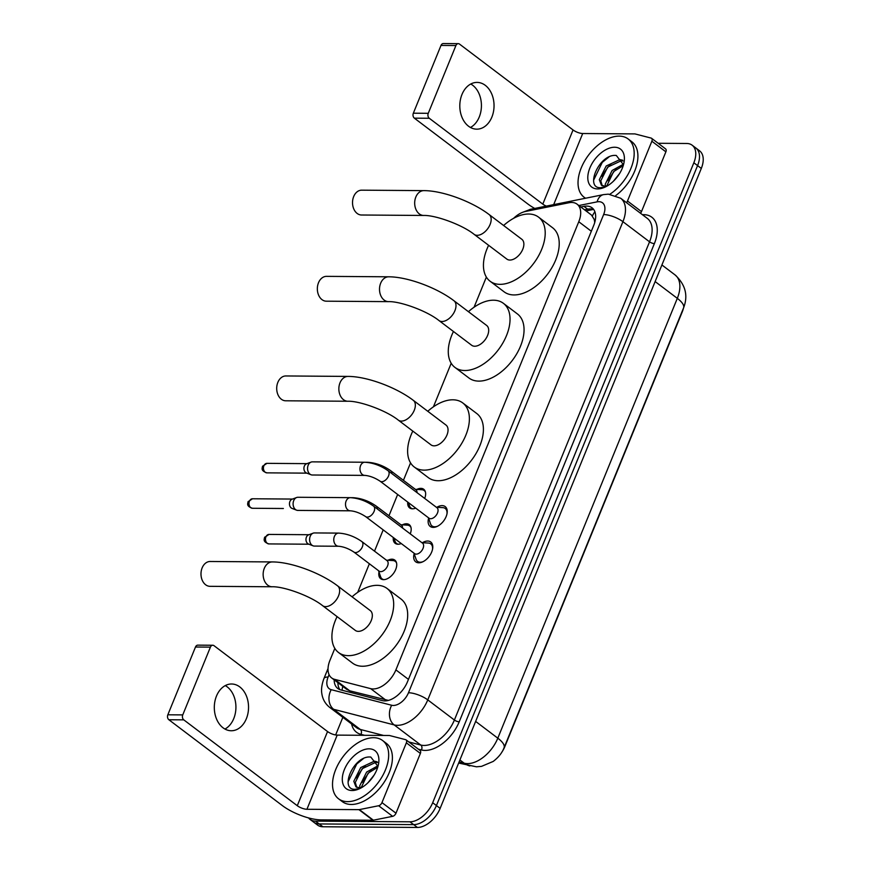 <?xml version="1.0" encoding="UTF-8"?>
<svg xmlns="http://www.w3.org/2000/svg" width="871" height="871" viewBox="0 0 871 871"><rect width="100%" height="100%" fill="white"/><g stroke="black" fill="none" stroke-linecap="round" stroke-linejoin="round"><path stroke-width="1.31" d="M415.707 508.12A11.682 6.99 127.1 0 1 412.495 508.816A11.682 6.99 127.1 0 1 409.62 507.913A11.682 6.99 127.1 0 1 407.759 502.11M416.795 489.437A11.682 6.99 127.1 0 1 420.845 488.359A11.682 6.99 127.1 0 1 423.72 489.262A11.682 6.99 127.1 0 1 424.7 498.441M401.259 543.537A11.682 6.99 127.1 0 1 398.036 544.233A11.682 6.99 127.1 0 1 395.162 543.33A11.682 6.99 127.1 0 1 393.3 537.527M402.348 524.854A11.682 6.99 127.1 0 1 406.387 523.776A11.682 6.99 127.1 0 1 409.261 524.68A11.682 6.99 127.1 0 1 410.252 533.858M387.889 560.271A11.682 6.99 127.1 0 1 391.928 559.193A11.682 6.99 127.1 0 1 394.813 560.107A11.682 6.99 127.1 0 1 394.672 571.605A11.682 6.99 127.1 0 1 383.588 579.651A11.682 6.99 127.1 0 1 380.714 578.747A11.682 6.99 127.1 0 1 378.983 572.04M436.872 507.292A12.434 7.425 127.1 0 1 442.13 505.615A12.434 7.425 127.1 0 1 445.179 506.584A12.434 7.425 127.1 0 1 445.037 518.822A12.434 7.425 127.1 0 1 433.246 527.38A12.434 7.425 127.1 0 1 430.187 526.422A12.434 7.425 127.1 0 1 428.608 518.223M422.424 542.709A12.434 7.425 127.1 0 1 427.672 541.033A12.434 7.425 127.1 0 1 430.731 542.002A12.434 7.425 127.1 0 1 430.59 554.239A12.434 7.425 127.1 0 1 418.788 562.797A12.434 7.425 127.1 0 1 415.728 561.839A12.434 7.425 127.1 0 1 414.15 553.651M334.834 648.394L329.946 660.36A21.917 13.098 -52.9 0 0 331.655 677.943L346.658 689.299L349.75 690.823L388.237 700.371M331.655 677.943A21.917 13.098 -52.9 0 0 334.573 679.336L370.676 688.645A21.917 13.098 -52.9 0 0 373.147 688.95A21.917 13.098 -52.9 0 0 395.891 669.886L578.769 221.746A21.917 13.098 -52.9 0 0 577.07 204.162A21.917 13.098 -52.9 0 0 568.97 202.736L525.507 211.468A21.917 13.098 -52.9 0 0 513.585 218.349M595.176 220.744A7.306 4.366 -52.9 0 0 594.098 219.209L591.453 215.039L577.07 204.162M594.098 219.209A21.917 13.098 127.1 0 1 594.686 222.638M501.794 752.228A19.717 11.791 -52.9 0 0 504.875 746.523L682.287 311.796A19.717 11.791 -52.9 0 0 683.485 308.084M486.366 277.076L474.064 307.223M451.2 363.261L433.42 406.833M410.546 462.86L403.425 480.324M397.655 494.467L388.967 515.741M383.196 529.884L374.508 551.158M369.369 563.755L357.698 592.356M658.171 143.28L686.74 143.486A21.917 13.098 127.1 0 1 692.14 145.196L695.875 148.016A21.917 13.098 127.1 0 1 697.573 165.599L436.415 805.555A21.917 13.098 127.1 0 1 413.671 824.619L319.189 823.944A21.917 13.098 127.1 0 1 313.8 822.235A21.917 13.098 127.1 0 0 319.189 823.944L413.671 824.619A21.917 13.098 127.1 0 0 436.415 805.555L697.573 165.599A21.917 13.098 127.1 0 0 695.875 148.016L699.609 150.846A21.917 13.098 127.1 0 1 701.307 168.43L440.149 808.375A21.917 13.098 127.1 0 1 417.405 827.45L322.923 826.764A21.917 13.098 127.1 0 1 317.534 825.066L310.054 819.415A21.917 13.098 127.1 0 1 308.563 817.923M334.17 679.848A21.917 13.098 -52.9 0 0 337.796 688.504A21.917 13.098 -52.9 0 0 340.713 689.897L382.227 700.6A21.917 13.098 -52.9 0 0 384.699 700.915A21.917 13.098 -52.9 0 0 407.454 681.841L593.728 225.382A21.917 13.098 -52.9 0 0 592.03 207.788A21.917 13.098 -52.9 0 0 583.929 206.362L580.805 206.993M692.14 145.196A21.917 13.098 127.1 0 1 693.839 162.779L432.68 802.724A21.917 13.098 127.1 0 1 409.936 821.799L315.454 821.113A21.917 13.098 127.1 0 1 310.054 819.415M335.64 734.972L342.836 717.334M584.539 209.813L587.664 209.192A21.917 13.098 127.1 0 1 593.684 209.486M339.875 689.636A21.917 13.098 127.1 0 1 337.904 682.679M373.637 737.704A36.517 21.829 127.1 0 1 382.63 740.546A36.517 21.829 127.1 0 1 382.206 776.497A36.517 21.829 127.1 0 1 347.551 801.636A36.517 21.829 127.1 0 1 338.569 798.805A36.517 21.829 127.1 0 1 338.982 762.854A36.517 21.829 127.1 0 1 373.637 737.704M382.63 740.546L386.365 743.366A36.517 21.829 127.1 0 1 385.94 779.316A36.517 21.829 127.1 0 1 351.285 804.466A36.517 21.829 127.1 0 1 342.303 801.625L338.569 798.805M352.091 790.52A23.811 14.23 127.1 0 1 344.383 769.561A23.811 14.23 127.1 0 1 369.097 748.831A23.811 14.23 127.1 0 1 378.635 763.41A23.811 14.23 127.1 0 1 359.483 788.734A23.811 14.23 127.1 0 1 352.091 790.52M377.981 766.36L370.817 757.073C353.659 754.885 338.841 790.269 355.205 789.289L360.463 788.255M377.437 762.539L375.847 762.299L362.173 768.701L355.292 782.408L356.729 787.33M377.176 761.809L374.367 761.178L360.692 767.58L353.811 781.287L355.934 786.851L359.603 787.83L362.412 787.199M377.72 767.253L368.106 773.187L361.225 787.58M377.981 765.772L366.626 772.065L359.745 785.773L359.875 787.809M374.095 775.103L367.91 782.811M371.242 770.476L368.64 772.936L362.151 782.354M365.308 765.99L362.706 768.451L356.228 777.868M363.425 758.576L356.772 763.965L348.106 781.777M225.273 685.597A23.375 17.115 -89.6 0 1 233.755 718.586A23.375 17.115 -89.6 0 1 224.958 729.049M216.476 696.071A23.375 17.115 90.4 0 0 231.261 730.747A23.375 17.115 90.4 0 0 246.373 718.673A23.375 17.115 90.4 0 0 231.599 683.996A23.375 17.115 90.4 0 0 216.476 696.071M406.365 742.832A3.647 2.178 -52.9 0 0 406.082 739.893L420.094 750.497A3.647 2.178 127.1 0 1 420.377 753.426L406.365 742.832L381.966 802.605L395.989 813.198A3.647 2.178 127.1 0 1 392.647 816.334L373.398 820.199A3.647 2.178 127.1 0 1 372.94 820.253L320.942 819.872A29.222 9.527 22.2 0 1 282.367 805.599L168.865 719.751A3.647 2.678 -89.6 0 1 167.831 714.797L182.758 714.895A3.647 2.678 90.4 0 0 183.781 719.86L297.283 805.708A7.306 2.384 -157.8 0 0 306.93 809.279L358.928 809.649A3.647 2.178 -52.9 0 0 359.375 809.605L378.635 805.74A3.647 2.178 -52.9 0 0 381.966 802.605M420.377 753.426L395.989 813.198M406.082 739.893A3.647 2.178 -52.9 0 0 405.592 739.664L389.609 735.538A3.647 2.178 -52.9 0 0 389.195 735.494L337.197 735.113A7.306 2.384 -157.8 0 1 327.55 731.542L214.048 645.705A3.647 2.678 90.4 0 0 212.774 645.248A3.647 2.678 90.4 0 0 210.412 647.131L195.485 647.022L167.831 714.797M195.485 647.022A3.647 2.678 -89.6 0 1 197.848 645.139L212.774 645.248M210.412 647.131L182.758 714.895M585.617 198.218A36.517 21.829 127.1 0 1 584.071 197.216A36.517 21.829 127.1 0 1 584.495 161.266A36.517 21.829 127.1 0 1 619.139 136.116A36.517 21.829 127.1 0 1 628.133 138.957A36.517 21.829 127.1 0 1 632.15 165.065A36.517 21.829 127.1 0 1 609.918 194.211M628.133 138.957L631.867 141.777A36.517 21.829 127.1 0 1 615.797 195.54M597.593 188.92A23.811 14.23 127.1 0 1 589.885 167.961A23.811 14.23 127.1 0 1 614.61 147.243A23.811 14.23 127.1 0 1 624.137 161.821A23.811 14.23 127.1 0 1 604.986 187.145A23.811 14.23 127.1 0 1 597.593 188.92M623.494 164.771L616.32 155.484C599.161 153.296 584.343 188.68 600.707 187.701L605.976 186.666M622.939 160.95L621.35 160.71L607.675 167.112L600.794 180.82L602.242 185.741M622.678 160.22L619.869 159.589L606.194 165.991L599.313 179.698L601.436 185.251L605.105 186.242L607.925 185.61M623.222 165.664L613.609 171.598L606.728 185.991M623.484 164.173L612.128 170.476L605.247 184.184L605.389 186.22M619.608 173.514L613.413 181.222M616.744 168.887L614.142 171.347L607.664 180.765M610.811 164.401L608.208 166.862L601.73 176.28M608.938 156.987L602.275 162.376L593.608 180.188M210.161 561.49A12.423 9.091 90.4 0 0 202.137 567.903A12.423 9.091 90.4 0 0 209.987 586.325L272.144 586.771A12.423 9.091 -89.6 0 1 264.294 568.349A12.423 9.091 -89.6 0 1 272.329 561.937L210.161 561.49M272.144 586.771C283.761 586.314 310.664 596.025 322.608 605.672L355.303 630.397A12.423 7.425 -52.9 0 0 358.362 631.366A12.423 7.425 -52.9 0 0 370.142 622.809A12.423 7.425 -52.9 0 0 370.284 610.593L337.589 585.856C320.582 572.878 291.295 561.915 272.329 561.937M352.069 596.82A40.175 24.007 127.1 0 1 377.143 585.334A40.175 24.007 127.1 0 1 387.029 588.448A40.175 24.007 127.1 0 1 386.561 628.002A40.175 24.007 127.1 0 1 348.444 655.656A40.175 24.007 127.1 0 1 338.558 652.531A40.175 24.007 127.1 0 1 337.088 616.624M387.029 588.448L401.041 599.052A40.175 24.007 127.1 0 1 400.573 638.595A40.175 24.007 127.1 0 1 362.456 666.25A40.175 24.007 127.1 0 1 352.57 663.136L338.558 652.531M285.884 375.956A12.423 9.091 90.4 0 0 277.849 382.369A12.423 9.091 90.4 0 0 285.699 400.791L347.856 401.248A12.423 9.091 -89.6 0 1 340.006 382.815A12.423 9.091 -89.6 0 1 348.041 376.414L285.884 375.956M347.856 401.248C359.473 400.791 386.376 410.491 398.319 420.138L431.014 444.874A12.423 7.425 -52.9 0 0 434.074 445.832A12.423 7.425 -52.9 0 0 445.854 437.286A12.423 7.425 -52.9 0 0 445.996 425.059L413.3 400.333C396.305 387.355 367.007 376.392 348.041 376.414M427.781 411.286A40.175 24.007 127.1 0 1 452.855 399.8A40.175 24.007 127.1 0 1 462.741 402.925A40.175 24.007 127.1 0 1 462.272 442.468A40.175 24.007 127.1 0 1 424.155 470.133A40.175 24.007 127.1 0 1 414.269 467.008A40.175 24.007 127.1 0 1 412.8 431.101M462.741 402.925L476.753 413.518A40.175 24.007 127.1 0 1 476.285 453.072A40.175 24.007 127.1 0 1 438.167 480.727A40.175 24.007 127.1 0 1 428.282 477.602L414.269 467.008M326.527 276.357A12.423 9.091 90.4 0 0 318.492 282.77A12.423 9.091 90.4 0 0 326.342 301.192L388.51 301.638A12.423 9.091 -89.6 0 1 380.66 283.217A12.423 9.091 -89.6 0 1 388.684 276.804L326.527 276.357M388.51 301.638C400.116 301.181 427.019 310.893 438.962 320.539L471.668 345.264A12.423 7.425 -52.9 0 0 474.717 346.233A12.423 7.425 -52.9 0 0 486.497 337.676A12.423 7.425 -52.9 0 0 486.649 325.46L453.943 300.735C436.948 287.746 407.65 276.793 388.684 276.804M468.435 311.687A40.175 24.007 127.1 0 1 493.509 300.201A40.175 24.007 127.1 0 1 503.384 303.315A40.175 24.007 127.1 0 1 502.926 342.869A40.175 24.007 127.1 0 1 464.809 370.523A40.175 24.007 127.1 0 1 454.923 367.399A40.175 24.007 127.1 0 1 453.453 331.492M503.384 303.315L517.396 313.919A40.175 24.007 127.1 0 1 516.939 353.463A40.175 24.007 127.1 0 1 478.821 381.117A40.175 24.007 127.1 0 1 468.936 378.003L454.923 367.399M361.694 190.172A12.423 9.091 90.4 0 0 353.67 196.585A12.423 9.091 90.4 0 0 361.519 215.006L423.676 215.464A12.423 9.091 -89.6 0 1 415.826 197.042A12.423 9.091 -89.6 0 1 423.85 190.629L361.694 190.172M423.676 215.464C435.293 215.006 462.185 224.707 474.14 234.353L506.835 259.09A12.423 7.425 -52.9 0 0 509.883 260.048A12.423 7.425 -52.9 0 0 521.675 251.501A12.423 7.425 -52.9 0 0 521.816 239.275L489.121 214.549C472.115 201.571 442.827 190.607 423.85 190.629M503.601 225.502A40.175 24.007 127.1 0 1 528.675 214.016A40.175 24.007 127.1 0 1 538.561 217.14A40.175 24.007 127.1 0 1 538.093 256.684A40.175 24.007 127.1 0 1 499.976 284.349A40.175 24.007 127.1 0 1 490.09 281.224A40.175 24.007 127.1 0 1 488.62 245.317M538.561 217.14L552.573 227.734A40.175 24.007 127.1 0 1 552.105 267.288A40.175 24.007 127.1 0 1 513.988 294.942A40.175 24.007 127.1 0 1 504.102 291.818L490.09 281.224M413.986 553.172L416.088 559.258A10.953 6.543 -52.9 0 0 417.557 561.36A10.953 6.543 -52.9 0 0 420.247 562.22A10.953 6.543 -52.9 0 0 423.273 561.566M432.517 549.329A10.953 6.543 -52.9 0 0 430.775 543.885A10.953 6.543 -52.9 0 0 428.347 543.047A10.953 6.543 -52.9 0 0 428.075 543.036M416.207 554.141A6.576 3.93 -52.9 0 0 422.446 549.612A6.576 3.93 -52.9 0 0 422.522 543.145L373.572 506.116A6.576 3.93 -52.9 0 1 374.225 511.037A6.576 3.93 -52.9 0 1 367.257 517.113A6.576 3.93 -52.9 0 1 365.646 516.612L414.596 553.629A6.576 3.93 -52.9 0 0 416.207 554.141M350.371 497.657A6.576 4.812 -89.6 0 0 346.277 500.694A6.576 4.812 -89.6 0 0 346.114 501.043A6.576 4.812 -89.6 0 0 350.273 510.798L297.86 510.417A6.576 4.812 -89.6 0 1 296.565 510.166A6.576 4.812 -89.6 0 1 295.563 509.6A6.576 4.812 -89.6 0 1 293.701 500.673A6.576 4.812 -89.6 0 1 296.663 497.504A6.576 4.812 -89.6 0 1 297.958 497.276L350.371 497.657C358.547 498.179 366.288 500.999 373.572 506.116M296.565 510.166L291.97 508.381A4.747 3.473 -89.6 0 1 291.241 507.967A4.747 3.473 -89.6 0 1 289.901 501.511A4.747 3.473 -89.6 0 1 292.035 499.235L296.663 497.504M428.445 517.755L430.535 523.841A10.953 6.543 -52.9 0 0 432.005 525.942A10.953 6.543 -52.9 0 0 434.705 526.792A10.953 6.543 -52.9 0 0 437.721 526.138M446.975 513.912A10.953 6.543 -52.9 0 0 445.223 508.468A10.953 6.543 -52.9 0 0 442.806 507.63A10.953 6.543 -52.9 0 0 442.533 507.619M430.666 518.724A6.576 3.93 -52.9 0 0 436.904 514.195A6.576 3.93 -52.9 0 0 436.981 507.728L388.031 470.699A6.576 3.93 -52.9 0 1 388.673 475.62A6.576 3.93 -52.9 0 1 381.716 481.696A6.576 3.93 -52.9 0 1 380.094 481.195L429.044 518.212A6.576 3.93 -52.9 0 0 430.666 518.724M364.818 462.24A6.576 4.812 -89.6 0 0 360.725 465.277A6.576 4.812 -89.6 0 0 360.572 465.626A6.576 4.812 -89.6 0 0 364.731 475.381L312.319 475A6.576 4.812 -89.6 0 1 311.023 474.749A6.576 4.812 -89.6 0 1 310.011 474.183A6.576 4.812 -89.6 0 1 308.16 465.256A6.576 4.812 -89.6 0 1 311.11 462.087A6.576 4.812 -89.6 0 1 312.406 461.859L364.818 462.24C373.006 462.762 380.736 465.582 388.031 470.699M311.023 474.749L306.418 472.964A4.747 3.473 -89.6 0 1 305.699 472.55A4.747 3.473 -89.6 0 1 304.349 466.094A4.747 3.473 -89.6 0 1 306.483 463.818L311.11 462.087M396.555 562.949A10.953 6.543 -52.9 0 0 395.303 561.392A10.953 6.543 -52.9 0 0 392.875 560.554A10.953 6.543 -52.9 0 0 392.603 560.543M353.898 552.062L379.125 571.136A6.576 3.93 -52.9 0 0 380.736 571.648A6.576 3.93 -52.9 0 0 386.974 567.119A6.576 3.93 -52.9 0 0 387.051 560.652L361.835 541.566A6.576 3.93 -52.9 0 1 362.478 546.487A6.576 3.93 -52.9 0 1 355.52 552.573A6.576 3.93 -52.9 0 1 353.898 552.062C348.585 548.578 343.457 546.65 338.525 546.248A6.576 4.812 -89.6 0 1 334.377 536.503A6.576 4.812 -89.6 0 1 334.529 536.144A6.576 4.812 -89.6 0 1 338.623 533.106L314.453 532.932A6.576 4.812 -89.6 0 0 313.157 533.161A6.576 4.812 -89.6 0 0 310.207 536.318A6.576 4.812 -89.6 0 0 312.058 545.257A6.576 4.812 -89.6 0 0 313.07 545.823A6.576 4.812 -89.6 0 0 314.366 546.073L338.525 546.248M313.07 545.823L308.465 544.037A4.747 3.473 -89.6 0 1 307.746 543.624A4.747 3.473 -89.6 0 1 306.407 537.167A4.747 3.473 -89.6 0 1 308.53 534.892L313.157 533.161M378.515 570.679L380.616 576.765A10.953 6.543 -52.9 0 0 382.086 578.867A10.953 6.543 -52.9 0 0 383.926 579.651M411.003 527.532A10.953 6.543 -52.9 0 0 409.751 525.975A10.953 6.543 -52.9 0 0 407.334 525.126A10.953 6.543 -52.9 0 0 407.062 525.126M402.587 528.066A6.576 3.93 -52.9 0 0 401.509 525.235L376.283 506.149A6.576 3.93 -52.9 0 1 377.372 508.991M350.752 510.82L328.813 510.656A6.576 4.812 -89.6 0 1 328.509 510.646M393.91 537.984L395.064 541.348A10.953 6.543 -52.9 0 0 396.534 543.45A10.953 6.543 -52.9 0 0 398.374 544.223M425.462 492.115A10.953 6.543 -52.9 0 0 424.21 490.558A10.953 6.543 -52.9 0 0 421.793 489.709A10.953 6.543 -52.9 0 0 421.51 489.709M417.046 492.648A6.576 3.93 -52.9 0 0 415.957 489.807L390.741 470.732A6.576 3.93 -52.9 0 1 391.819 473.574M365.199 475.403L343.272 475.239A6.576 4.812 -89.6 0 1 342.967 475.228M408.368 502.567L409.522 505.931A10.953 6.543 -52.9 0 0 410.992 508.033A10.953 6.543 -52.9 0 0 412.832 508.806M470.776 84.008A23.375 17.115 -89.6 0 1 479.257 116.997A23.375 17.115 -89.6 0 1 470.46 127.46M461.978 94.471A23.375 17.115 90.4 0 0 476.764 129.158A23.375 17.115 90.4 0 0 491.875 117.084A23.375 17.115 90.4 0 0 477.101 82.407A23.375 17.115 90.4 0 0 461.978 94.471M651.867 141.233A3.647 2.178 -52.9 0 0 651.584 138.304L665.596 148.908A3.647 2.178 127.1 0 1 665.88 151.837L651.867 141.233L627.479 201.016L641.492 211.609A3.647 2.178 127.1 0 1 640.479 213.232M665.88 151.837L641.492 211.609M534.729 208.441A29.222 9.527 22.2 0 1 527.87 204.01L414.367 118.162A3.647 2.678 -89.6 0 1 413.344 113.197L428.26 113.306A3.647 2.678 90.4 0 0 429.283 118.271L542.796 204.119A7.306 2.384 -157.8 0 0 546.302 206.111M651.584 138.304A3.647 2.178 -52.9 0 0 651.105 138.075L635.111 133.949A3.647 2.178 -52.9 0 0 634.698 133.905L582.699 133.524A7.306 2.384 -157.8 0 1 573.053 129.953L459.55 44.116A3.647 2.678 90.4 0 0 458.277 43.659A3.647 2.678 90.4 0 0 455.914 45.542L440.998 45.434L413.344 113.197M440.998 45.434A3.647 2.678 -89.6 0 1 443.361 43.55L458.277 43.659M455.914 45.542L428.26 113.306M626.467 202.638A3.647 2.178 -52.9 0 0 627.479 201.016M385.853 700.132L370.676 688.645M594.904 211.827A21.917 14.567 78.6 0 0 592.422 215.986M342.815 686.392A21.917 17.05 104.5 0 0 342.053 690.246M408.455 679.38L395.891 669.886M349.75 690.823L334.573 679.336M591.333 231.251L578.769 221.746M459.115 761.896L464.189 763.203A29.222 17.464 -52.9 0 0 467.487 763.617A29.222 17.464 -52.9 0 0 497.809 738.183A25.564 8.34 22.2 0 1 504.08 747.721C502.208 752.74 498.582 757.302 493.204 761.428L481.511 766.371L476.426 766.807L458.647 763.061M469.817 765.947A25.564 19.891 104.5 0 1 464.189 763.203L459.91 759.969M475.642 721.417L497.809 738.183L677.311 298.339A29.222 17.464 -52.9 0 0 675.036 274.898C685.488 284.599 688.34 295.585 683.572 307.877A25.564 8.34 -157.8 0 0 677.311 298.339L655.134 281.573M701.307 168.43L693.839 162.779M440.149 808.375L432.68 802.724M417.405 827.45L409.936 821.799M322.923 826.764L315.454 821.113M329.075 674.677L328.117 677.017A14.611 8.732 -52.9 0 0 331.198 689.669L391.667 705.26A14.611 8.732 -52.9 0 0 393.322 705.466A14.611 8.732 -52.9 0 0 408.477 692.75L603.636 214.549A14.611 8.732 -52.9 0 0 598.91 201.691A14.611 8.732 -52.9 0 0 597.103 201.865L578.877 205.534M603.636 214.549A14.611 4.769 -157.8 0 1 622.917 221.68L427.77 699.892A29.222 17.464 127.1 0 1 397.448 725.314A29.222 17.464 127.1 0 1 394.149 724.901L420.769 745.043A29.222 17.464 -52.9 0 0 424.068 745.456A29.222 17.464 -52.9 0 0 454.39 720.023L649.548 241.822A29.222 17.464 -52.9 0 0 647.284 218.371L620.653 198.24A29.222 17.464 127.1 0 1 622.917 221.68L649.548 241.822A3.647 1.187 22.2 0 0 654.371 243.608L459.213 721.809A3.647 1.187 22.2 0 1 454.39 720.023L427.77 699.892A14.611 4.769 -157.8 0 0 408.477 692.75M620.653 198.24L608.35 194.146L603.559 194.614A14.611 9.712 78.6 0 0 597.103 201.865M459.213 721.809A32.869 19.641 127.1 0 1 425.102 750.41A32.869 19.641 127.1 0 1 421.39 749.953L418.33 749.158M364.611 735.309L360.921 734.362A32.869 19.641 127.1 0 1 351.568 723.932M642.439 214.712A32.869 19.641 127.1 0 1 654.371 243.608M391.667 705.26A14.611 11.367 104.5 0 0 394.149 724.901L333.68 709.31L360.3 729.452L383.578 735.451M331.198 689.669A14.611 11.367 104.5 0 0 333.68 709.31A29.222 17.464 127.1 0 1 329.782 707.459L356.413 727.59A29.222 17.464 -52.9 0 0 360.3 729.452A3.647 2.842 -75.5 0 1 360.921 734.362M408.804 741.95L420.769 745.043A3.647 2.842 -75.5 0 1 421.39 749.953M603.559 194.614L530.766 209.236A14.611 9.712 78.6 0 0 527.293 211.109M328.117 677.017A14.611 4.769 -157.8 0 0 323.936 678.563C320.735 687.154 321.606 692.336 321.802 693.468C322.629 699.25 325.297 703.92 329.782 707.459M587.664 209.192L583.929 206.362M327.55 731.542L297.283 805.708M337.197 735.113L306.93 809.279M372.94 820.253L358.928 809.649M183.781 719.86L168.865 719.751M359.375 809.605L373.398 820.199M392.647 816.334L378.635 805.74M322.608 605.672A12.423 7.425 -52.9 0 0 325.667 606.63A12.423 7.425 -52.9 0 0 338.547 595.829A12.423 7.425 -52.9 0 0 337.589 585.856M398.319 420.138A12.423 7.425 -52.9 0 0 401.379 421.107A12.423 7.425 -52.9 0 0 414.258 410.295A12.423 7.425 -52.9 0 0 413.3 400.333M438.962 320.539A12.423 7.425 -52.9 0 0 442.022 321.497A12.423 7.425 -52.9 0 0 454.912 310.697A12.423 7.425 -52.9 0 0 453.943 300.735M474.14 234.353A12.423 7.425 -52.9 0 0 477.188 235.322A12.423 7.425 -52.9 0 0 490.079 224.511A12.423 7.425 -52.9 0 0 489.121 214.549M252.492 498.767L248.061 501.729C247.789 503.688 246.145 506.16 252.427 508.272A4.747 3.473 -89.6 0 1 249.422 501.228A4.747 3.473 -89.6 0 1 252.492 498.767L292.493 499.061M248.061 501.729A4.747 1.546 22.2 0 1 249.422 501.228M266.951 463.35L262.519 466.312C262.236 468.271 260.592 470.732 266.874 472.855A4.747 3.473 -89.6 0 1 263.88 465.811A4.747 3.473 -89.6 0 1 266.951 463.35L306.951 463.644M262.519 466.312A4.747 1.546 22.2 0 1 263.88 465.811M268.997 534.424L264.566 537.385C264.283 539.345 262.639 541.806 268.921 543.918A4.747 3.473 -89.6 0 1 265.927 536.874A4.747 3.473 -89.6 0 1 268.997 534.424L308.998 534.718M264.566 537.385A4.747 1.546 22.2 0 1 265.927 536.874M352.352 497.755A6.576 4.812 -89.6 0 1 353.082 497.689L351.122 497.668M366.811 462.338A6.576 4.812 -89.6 0 1 367.529 462.272L365.57 462.251M573.053 129.953L542.796 204.119M582.699 133.524L553.684 204.631M429.283 118.271L414.367 118.162M593.51 209.432L586.02 210.934M683.572 307.877L504.08 747.721M675.036 274.898L661.916 264.969M530.766 209.236L522.622 212.317M328.04 668.514L323.936 678.563M584.071 197.216L585.443 198.25M430.775 543.885L432.637 545.3M421.923 542.687L428.347 543.047M417.557 561.36L419.419 562.775M350.273 510.798C355.205 511.201 360.322 513.128 365.646 516.612M252.427 508.272L283.38 508.501M445.223 508.468L447.095 509.883M436.371 507.27L442.806 507.63M432.005 525.942L433.878 527.358M364.731 475.381C369.652 475.784 374.78 477.711 380.094 481.195M266.874 472.855L306.875 473.138M395.303 561.392L396.305 562.154M386.452 560.195L392.875 560.554M382.086 578.867L383.088 579.629M338.623 533.106C346.81 533.629 354.541 536.449 361.835 541.566M268.921 543.918L308.922 544.212M409.751 525.975L410.764 526.737M400.9 524.767L407.334 525.126M396.534 543.45L397.546 544.212M353.082 497.689C361.258 498.212 368.999 501.032 376.283 506.149M424.21 490.558L425.211 491.32M415.358 489.35L421.793 489.709M410.992 508.033L411.994 508.795M367.529 462.272C375.717 462.795 383.447 465.615 390.741 470.732M297.828 473.084L306.919 473.149"/></g></svg>
